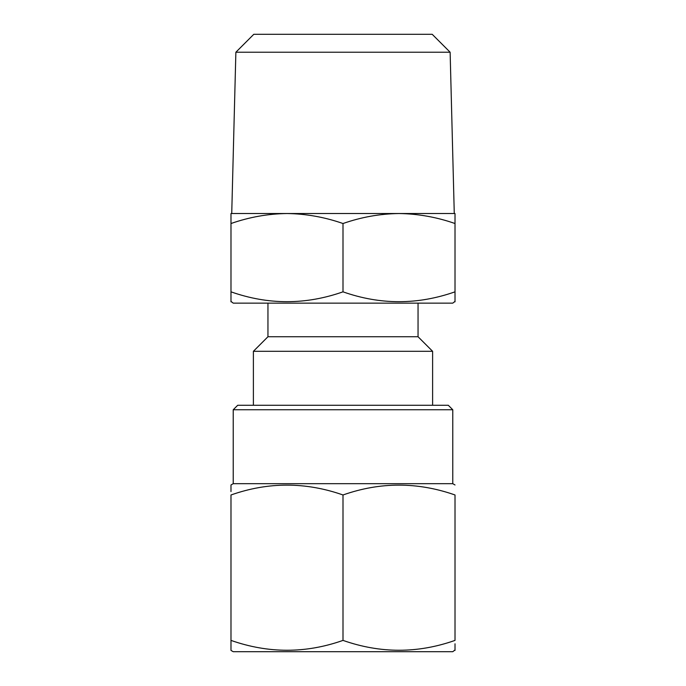 <?xml version="1.0" encoding="UTF-8"?>
<svg xmlns="http://www.w3.org/2000/svg" width="686" height="686" viewBox="0 0 686 686"><rect width="100%" height="100%" fill="white"/><g stroke="black" fill="none" stroke-linecap="round" stroke-linejoin="round"><path stroke-width="1.03" d="M455.015 649.951L452.777 651.7L233.223 651.7L230.985 650.405L230.985 494.975C268.235 481.846 305.57 481.846 343 494.975C380.25 481.846 417.585 481.846 455.015 494.975L455.015 640.398C417.765 653.535 380.43 653.535 343 640.398C305.75 653.535 268.415 653.535 230.985 640.398L230.985 643.794M455.015 650.405L455.015 643.794M233.223 409.748L452.777 409.748L448.292 405.272L237.708 405.272L233.223 409.748L233.223 483.681L230.985 484.976L230.985 491.588M452.777 409.748L452.777 483.681L233.223 483.681M452.777 483.681L455.015 484.976M450.127 52.222L432.206 34.3L253.794 34.3L235.873 52.222L450.127 52.222L454.269 213.526M230.985 301.386L233.223 303.135L452.777 303.135L455.015 301.386M230.985 301.84L230.985 291.833C268.235 304.97 305.57 304.97 343 291.833C380.25 304.97 417.585 304.97 455.015 291.833L455.015 301.84M267.952 303.135L267.952 336.74L418.048 336.74L418.048 303.135M267.952 336.74L253.391 351.301L432.609 351.301L418.048 336.74M432.609 405.272L432.609 351.301M253.391 405.272L253.391 351.301M230.985 223.525L230.985 213.526L455.015 213.526L455.015 223.525C436.725 217.136 418.057 213.8 399.003 213.526C379.907 213.792 361.239 217.128 343 223.525C324.71 217.136 306.042 213.8 286.997 213.526C267.9 213.792 249.232 217.128 230.985 223.525L230.985 295.229M455.015 295.229L455.015 223.525M343 291.833L343 223.525M230.985 485.422L230.985 484.976M343 640.398L343 494.975M235.873 52.222L231.731 213.526"/></g></svg>
